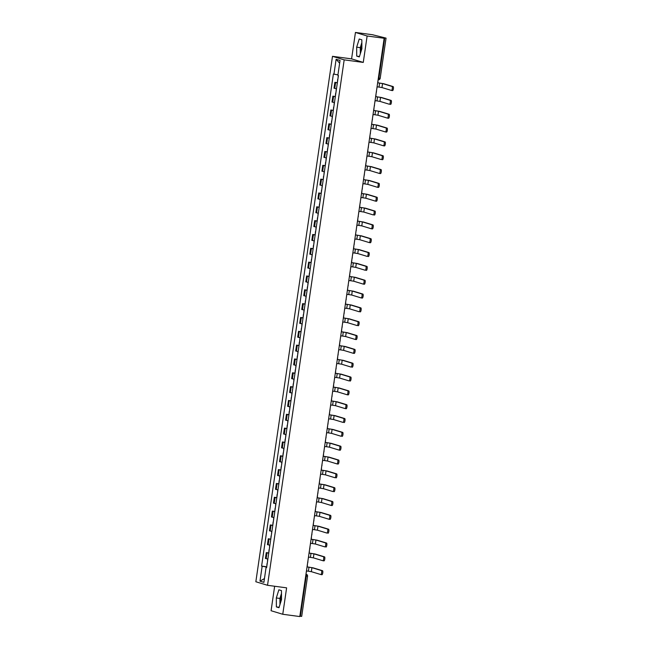 <?xml version="1.0" encoding="UTF-8"?>
<svg xmlns="http://www.w3.org/2000/svg" width="649" height="649" viewBox="0 0 649 649"><rect width="100%" height="100%" fill="white"/><g stroke="black" fill="none" stroke-linecap="round" stroke-linejoin="round"><path stroke-width="0.97" d="M360.812 52.18A6.993 1.882 97.6 0 1 361.047 47.896A6.993 1.882 97.6 0 1 361.858 44.335M280.457 602.97A6.993 1.882 97.6 0 1 280.701 598.686A6.993 1.882 97.6 0 1 281.504 595.125M274.649 586.242L271.079 610.725L282.761 614.27L299.797 616.55L384.159 38.275L367.123 35.995L355.441 32.45L351.588 58.872L332.491 56.317L255.844 581.747L267.526 585.293L344.181 59.862L363.27 62.418L367.123 35.995M355.441 32.45L372.477 34.73L386.058 38.121L380.192 78.286L378.886 78.164L384.743 37.999L386.058 38.121M282.761 614.27L286.615 587.848L267.526 585.293M301.631 616.363L300.382 616.274L306.247 576.109A1.793 0.479 -82.4 0 0 306.036 574.195L305.979 574.178M299.846 616.209L300.382 616.274M384.743 37.999L382.091 37.65L384.159 38.275M337.342 82.902L334.884 82.334L334.024 88.183L336.482 88.751M337.204 82.642L334.884 82.334M335.322 96.733L332.864 96.166L332.012 102.015L334.47 102.583M335.184 96.474L332.864 96.166M333.302 110.565L330.844 109.997L329.992 115.847L332.45 116.414M333.164 110.306L330.844 109.997M331.282 124.397L328.824 123.829L327.972 129.678L330.43 130.246M331.144 124.137L328.824 123.829M329.27 138.229L326.812 137.661L325.952 143.51L328.41 144.078M329.132 137.969L326.812 137.661M327.25 152.061L324.792 151.493L323.94 157.342L326.398 157.91M327.112 151.801L324.792 151.493M325.23 165.893L322.772 165.325L321.92 171.174L324.378 171.742M325.092 165.633L322.772 165.325M323.21 179.724L320.76 179.156L319.9 185.006L322.358 185.573M323.072 179.465L320.76 179.156M321.198 193.556L318.74 192.988L317.888 198.837L320.338 199.405M321.06 193.297L318.74 192.988M319.178 207.388L316.72 206.82L315.868 212.669L318.326 213.237M319.04 207.128L316.72 206.82M317.158 221.22L314.7 220.652L313.848 226.501L316.306 227.069M317.02 220.96L314.7 220.652M315.138 235.052L312.688 234.484L311.828 240.333L314.286 240.901M315 234.792L312.688 234.484M313.126 248.883L310.668 248.316L309.816 254.165L312.274 254.733M312.988 248.624L310.668 248.316M311.106 262.715L308.648 262.147L307.796 267.996L310.254 268.564M310.968 262.456L308.648 262.147M309.086 276.547L306.628 275.979L305.776 281.828L308.234 282.396M308.948 276.287L306.628 275.979M307.074 290.379L304.616 289.811L303.756 295.66L306.214 296.228M306.936 290.119L304.616 289.811M305.054 304.211L302.596 303.643L301.744 309.492L304.203 310.06M304.916 303.951L302.596 303.643M303.034 318.042L300.576 317.475L299.724 323.324L302.183 323.892M302.896 317.783L300.576 317.475M301.014 331.874L298.556 331.306L297.704 337.156L300.163 337.723M300.876 331.615L298.556 331.306M299.002 345.706L296.544 345.138L295.684 350.987L298.142 351.555M298.864 345.446L296.544 345.138M296.982 359.538L294.524 358.97L293.673 364.819L296.131 365.387M296.844 359.278L294.524 358.97M294.962 373.37L292.504 372.802L291.652 378.651L294.111 379.219M294.824 373.11L292.504 372.802M292.942 387.202L290.492 386.634L289.632 392.483L292.091 393.051M292.804 386.942L290.492 386.634M290.93 401.033L288.472 400.465L287.621 406.315L290.071 406.882M290.793 400.774L288.472 400.465M288.91 414.865L286.452 414.297L285.601 420.146L288.059 420.714M288.773 414.606L286.452 414.297M286.89 428.697L284.432 428.129L283.581 433.978L286.039 434.546M286.753 428.437L284.432 428.129M284.87 442.529L282.42 441.961L281.561 447.81L284.019 448.378M284.741 442.269L282.42 441.961M282.859 456.361L280.4 455.793L279.549 461.642L282.007 462.21M282.721 456.101L280.4 455.793M280.839 470.192L278.38 469.625L277.529 475.474L279.987 476.041M280.701 469.933L278.38 469.625M278.819 484.024L276.36 483.456L275.509 489.305L277.967 489.873M278.681 483.765L276.36 483.456M276.807 497.856L274.349 497.288L273.489 503.137L275.947 503.705M276.669 497.596L274.349 497.288M274.787 511.688L272.329 511.12L271.477 516.969L273.935 517.537M274.649 511.428L272.329 511.12M272.767 525.52L270.308 524.952L269.457 530.801L271.915 531.369M272.629 525.26L270.308 524.952M270.747 539.351L268.288 538.784L267.437 544.633L269.895 545.201M270.609 539.092L268.288 538.784M268.735 553.183L266.277 552.615L265.425 558.465L267.875 559.032M268.597 552.924L266.277 552.615M337.942 74.846L333.943 74.164L336.117 59.27L340.035 60.454L337.869 75.349L338.413 75.519L266.625 567.615L266.074 567.445L263.908 582.34L259.981 581.147L262.155 566.253L266.715 567.031M333.943 74.164L333.391 73.994L261.604 566.09L262.155 566.253M332.491 56.317L344.181 59.862M351.588 58.872L363.27 62.418M359.327 56.917L361.882 48.756L361.826 39.8L359.222 39.013L356.674 47.174L356.723 56.122L359.327 56.917M278.981 607.707L281.528 599.546L281.471 590.59L278.875 589.803L276.32 597.964L276.377 606.912L278.981 607.707M266.577 566.755L261.604 566.09M266.642 567.486L266.074 567.445M336.117 59.27L339.638 63.204M264.451 578.575L259.981 581.147M361.842 42.615L360.268 47.653L360.309 53.794M359.465 56.495L356.723 56.122M360.268 47.653L356.674 47.174M281.496 593.405L279.914 598.443L279.954 604.584M279.111 607.286L276.377 606.912M279.914 598.443L276.32 597.964M376.801 88.751L377.183 86.812L381.961 87.558L391.461 90.438A2.02 0.544 -82.4 0 0 391.485 90.446A2.02 0.544 -82.4 0 0 392.288 88.556A2.02 0.544 -82.4 0 0 392.045 86.447L393.156 86.601A2.02 0.544 97.6 0 1 393.399 88.71A2.02 0.544 97.6 0 1 392.596 90.592A2.02 0.544 97.6 0 1 392.58 90.584L391.509 90.446M337.667 79.429L337.366 82.731M378.051 80.874L377.767 82.821L382.545 83.567L392.045 86.447M338.04 78.075L338.251 75.471M393.156 86.601L383.656 83.713L377.775 82.772M374.781 102.583L375.163 100.644L379.949 101.39L389.449 104.27A2.02 0.544 -82.4 0 0 389.473 104.278A2.02 0.544 -82.4 0 0 390.268 102.388A2.02 0.544 -82.4 0 0 390.025 100.279L391.144 100.433A2.02 0.544 97.6 0 1 391.379 102.542A2.02 0.544 97.6 0 1 390.584 104.424A2.02 0.544 97.6 0 1 390.56 104.416L390.584 104.424M335.655 93.261L335.346 96.563M376.031 94.705L375.747 96.652L380.533 97.399L390.025 100.279M336.028 91.907L336.312 88.726M391.144 100.433L381.644 97.545L375.755 96.604M372.761 116.414L373.143 114.475L377.929 115.222L387.429 118.102A2.02 0.544 -82.4 0 0 387.453 118.11A2.02 0.544 -82.4 0 0 388.248 116.22A2.02 0.544 -82.4 0 0 388.013 114.11L389.124 114.265A2.02 0.544 97.6 0 1 389.368 116.374A2.02 0.544 97.6 0 1 388.564 118.256A2.02 0.544 97.6 0 1 388.54 118.248L387.477 118.11M333.635 107.093L333.326 110.395M374.011 108.537L373.727 110.484L378.513 111.23L388.013 114.11M334.008 105.738L334.292 102.558M389.124 114.265L379.624 111.377L373.735 110.435M370.741 130.246L371.131 128.307L375.909 129.054L385.409 131.934A2.02 0.544 -82.4 0 0 385.433 131.942A2.02 0.544 -82.4 0 0 386.236 130.051A2.02 0.544 -82.4 0 0 385.993 127.942L387.104 128.096A2.02 0.544 97.6 0 1 387.348 130.206A2.02 0.544 97.6 0 1 386.544 132.088A2.02 0.544 97.6 0 1 386.52 132.08L385.457 131.942M331.615 120.925L331.306 124.227M371.893 122.353L371.707 124.316L376.493 125.062L385.993 127.942M331.988 119.57L332.28 116.39M387.104 128.096L377.604 125.208L371.715 124.267M368.729 144.078L369.111 142.139L373.897 142.885L383.397 145.765A2.02 0.544 -82.4 0 0 383.413 145.774A2.02 0.544 -82.4 0 0 384.216 143.883A2.02 0.544 -82.4 0 0 383.973 141.774L385.084 141.928A2.02 0.544 97.6 0 1 385.328 144.037A2.02 0.544 97.6 0 1 384.533 145.92A2.02 0.544 97.6 0 1 384.508 145.911L383.437 145.774M329.595 134.757L329.294 138.059M369.979 136.201L369.695 138.148L374.473 138.894L383.973 141.774M329.968 133.402L330.26 130.222M385.084 141.928L375.593 139.04L369.703 138.099M366.709 157.91L367.091 155.971L371.877 156.717L381.377 159.597A2.02 0.544 -82.4 0 0 381.401 159.605A2.02 0.544 -82.4 0 0 382.196 157.715A2.02 0.544 -82.4 0 0 381.961 155.606L383.072 155.76A2.02 0.544 97.6 0 1 383.308 157.869A2.02 0.544 97.6 0 1 382.512 159.751A2.02 0.544 97.6 0 1 382.488 159.743L382.512 159.751M327.583 148.589L327.274 151.89M367.959 150.033L367.675 151.98L372.461 152.726L381.961 155.606M327.956 147.234L328.24 144.054M383.072 155.76L373.573 152.872L367.683 151.931M364.689 171.742L365.071 169.803L369.857 170.549L379.357 173.429A2.02 0.544 -82.4 0 0 379.381 173.437A2.02 0.544 -82.4 0 0 380.176 171.547A2.02 0.544 -82.4 0 0 379.941 169.438L381.052 169.592A2.02 0.544 97.6 0 1 381.296 171.701A2.02 0.544 97.6 0 1 380.492 173.583A2.02 0.544 97.6 0 1 380.468 173.575L379.405 173.437M325.563 162.42L325.254 165.722M365.939 163.864L365.655 165.811L370.441 166.558L379.941 169.438M325.936 161.066L326.22 157.885M381.052 169.592L371.553 166.704L365.663 165.763M362.669 185.573L363.059 183.635L367.837 184.381L377.337 187.261A2.02 0.544 -82.4 0 0 377.361 187.269A2.02 0.544 -82.4 0 0 378.164 185.379A2.02 0.544 -82.4 0 0 377.921 183.269L379.032 183.424A2.02 0.544 97.6 0 1 379.276 185.533A2.02 0.544 97.6 0 1 378.472 187.415A2.02 0.544 97.6 0 1 378.448 187.407L377.385 187.269M323.543 176.252L323.243 179.554M363.821 177.68L363.643 179.643L368.421 180.39L377.921 183.269M323.916 174.897L324.208 171.717M379.032 183.424L369.532 180.536L363.643 179.595M360.657 199.405L361.039 197.466L365.825 198.213L375.325 201.093A2.02 0.544 -82.4 0 0 375.341 201.101A2.02 0.544 -82.4 0 0 376.144 199.211A2.02 0.544 -82.4 0 0 375.901 197.101L377.02 197.255A2.02 0.544 97.6 0 1 377.256 199.365A2.02 0.544 97.6 0 1 376.461 201.247A2.02 0.544 97.6 0 1 376.436 201.239L375.365 201.101M321.523 190.084L321.223 193.386M361.907 191.528L361.623 193.475L366.401 194.221L375.901 197.101M321.896 188.729L322.188 185.549M377.02 197.255L367.521 194.367L361.631 193.426M358.637 213.237L359.019 211.298L363.805 212.045L373.305 214.924A2.02 0.544 -82.4 0 0 373.329 214.933A2.02 0.544 -82.4 0 0 374.124 213.042A2.02 0.544 -82.4 0 0 373.889 210.933L375 211.087A2.02 0.544 97.6 0 1 375.236 213.197A2.02 0.544 97.6 0 1 374.441 215.079A2.02 0.544 97.6 0 1 374.416 215.07L374.441 215.079M319.511 203.916L319.203 207.218M359.887 205.36L359.603 207.307L364.389 208.053L373.889 210.933M319.884 202.561L320.168 199.381M375 211.087L365.501 208.199L359.611 207.258M356.617 227.069L357.007 225.13L361.785 225.876L371.285 228.756A2.02 0.544 -82.4 0 0 371.309 228.764A2.02 0.544 -82.4 0 0 372.112 226.874A2.02 0.544 -82.4 0 0 371.869 224.765L372.98 224.919A2.02 0.544 97.6 0 1 373.224 227.028A2.02 0.544 97.6 0 1 372.421 228.91A2.02 0.544 97.6 0 1 372.396 228.902L371.333 228.764M317.491 217.748L317.183 221.049M357.867 219.192L357.583 221.139L362.369 221.885L371.869 224.765M317.864 216.393L318.156 213.213M372.98 224.919L363.481 222.031L357.591 221.09M354.597 240.901L354.987 238.962L359.765 239.708L369.265 242.588A2.02 0.544 -82.4 0 0 369.289 242.596A2.02 0.544 -82.4 0 0 370.092 240.706A2.02 0.544 -82.4 0 0 369.849 238.597L370.96 238.751A2.02 0.544 97.6 0 1 371.204 240.86A2.02 0.544 97.6 0 1 370.401 242.742A2.02 0.544 97.6 0 1 370.384 242.734L369.313 242.596M315.471 231.579L315.171 234.881M355.749 233.007L355.571 234.97L360.349 235.717L369.849 238.597M315.844 230.225L316.136 227.045M370.96 238.751L361.461 235.863L355.571 234.922M352.585 254.733L352.967 252.794L357.753 253.54L367.253 256.42A2.02 0.544 -82.4 0 0 367.277 256.428A2.02 0.544 -82.4 0 0 368.072 254.538A2.02 0.544 -82.4 0 0 367.829 252.429L368.948 252.583A2.02 0.544 97.6 0 1 369.184 254.692A2.02 0.544 97.6 0 1 368.389 256.574A2.02 0.544 97.6 0 1 368.364 256.566L368.389 256.574M313.451 245.411L313.151 248.713M353.835 246.855L353.551 248.802L358.329 249.549L367.829 252.429M313.832 244.056L314.116 240.876M368.948 252.583L359.449 249.695L353.559 248.754M350.565 268.564L350.947 266.625L355.733 267.372L365.233 270.252A2.02 0.544 -82.4 0 0 365.257 270.26A2.02 0.544 -82.4 0 0 366.052 268.37A2.02 0.544 -82.4 0 0 365.817 266.26L366.928 266.414A2.02 0.544 97.6 0 1 367.172 268.524A2.02 0.544 97.6 0 1 366.369 270.406A2.02 0.544 97.6 0 1 366.344 270.398L366.369 270.406M311.439 259.243L311.131 262.545M351.815 260.687L351.531 262.634L356.317 263.38L365.817 266.26M311.812 257.888L312.096 254.708M366.928 266.414L357.429 263.526L351.539 262.585M348.545 282.396L348.935 280.457L353.713 281.204L363.213 284.084A2.02 0.544 -82.4 0 0 363.237 284.092A2.02 0.544 -82.4 0 0 364.04 282.201A2.02 0.544 -82.4 0 0 363.797 280.092L364.908 280.246A2.02 0.544 97.6 0 1 365.152 282.356A2.02 0.544 97.6 0 1 364.349 284.238A2.02 0.544 97.6 0 1 364.324 284.23L363.262 284.092M309.419 273.075L309.111 276.377M349.795 274.519L349.511 276.466L354.297 277.212L363.797 280.092M309.792 271.72L310.084 268.54M364.908 280.246L355.409 277.358L349.519 276.417M346.534 296.228L346.915 294.289L351.701 295.035L361.193 297.915A2.02 0.544 -82.4 0 0 361.217 297.923A2.02 0.544 -82.4 0 0 362.02 296.033A2.02 0.544 -82.4 0 0 361.777 293.924L362.888 294.078A2.02 0.544 97.6 0 1 363.132 296.187A2.02 0.544 97.6 0 1 362.337 298.069A2.02 0.544 97.6 0 1 362.312 298.061L361.242 297.923M307.399 286.907L307.099 290.208M347.677 288.334L347.499 290.298L352.277 291.044L361.777 293.924M307.772 285.552L308.064 282.372M362.888 294.078L353.389 291.19L347.507 290.249M344.514 310.06L344.895 308.121L349.681 308.867L359.181 311.747A2.02 0.544 -82.4 0 0 359.205 311.755A2.02 0.544 -82.4 0 0 360 309.865A2.02 0.544 -82.4 0 0 359.757 307.756L360.876 307.91A2.02 0.544 97.6 0 1 361.112 310.019A2.02 0.544 97.6 0 1 360.317 311.901A2.02 0.544 97.6 0 1 360.292 311.893L360.317 311.901M305.387 300.738L305.079 304.04M345.763 302.183L345.479 304.13L350.265 304.876L359.757 307.756M305.76 299.384L306.044 296.204M360.876 307.91L351.377 305.022L345.487 304.081M342.494 323.892L342.875 321.953L347.661 322.699L357.161 325.579A2.02 0.544 -82.4 0 0 357.185 325.587A2.02 0.544 -82.4 0 0 357.98 323.697A2.02 0.544 -82.4 0 0 357.745 321.588L358.856 321.742A2.02 0.544 97.6 0 1 359.1 323.851A2.02 0.544 97.6 0 1 358.297 325.733A2.02 0.544 97.6 0 1 358.272 325.725L358.297 325.733M303.367 314.57L303.059 317.872M343.743 316.014L343.459 317.961L348.245 318.708L357.745 321.588M303.74 313.216L304.024 310.035M358.856 321.742L349.357 318.854L343.467 317.913M340.474 337.723L340.863 335.784L345.641 336.531L355.141 339.411A2.02 0.544 -82.4 0 0 355.165 339.419A2.02 0.544 -82.4 0 0 355.968 337.529A2.02 0.544 -82.4 0 0 355.725 335.419L356.836 335.574A2.02 0.544 97.6 0 1 357.08 337.683A2.02 0.544 97.6 0 1 356.277 339.565A2.02 0.544 97.6 0 1 356.252 339.557L355.19 339.419M301.347 328.402L301.039 331.704M341.731 329.846L341.439 331.793L346.225 332.539L355.725 335.419M301.72 327.047L302.012 323.867M356.836 335.574L347.337 332.686L341.447 331.744M338.462 351.555L338.843 349.616L343.629 350.363L353.129 353.243A2.02 0.544 -82.4 0 0 353.145 353.251A2.02 0.544 -82.4 0 0 353.948 351.36A2.02 0.544 -82.4 0 0 353.705 349.251L354.816 349.405A2.02 0.544 97.6 0 1 355.06 351.515A2.02 0.544 97.6 0 1 354.265 353.397A2.02 0.544 97.6 0 1 354.24 353.389L353.17 353.251M299.327 342.234L299.027 345.536M339.711 343.678L339.427 345.625L344.205 346.371L353.705 349.251M299.7 340.879L299.992 337.699M354.816 349.405L345.325 346.517L339.435 345.576M336.442 365.387L336.823 363.448L341.609 364.194L351.109 367.074A2.02 0.544 -82.4 0 0 351.133 367.083A2.02 0.544 -82.4 0 0 351.928 365.192A2.02 0.544 -82.4 0 0 351.693 363.083L352.805 363.237A2.02 0.544 97.6 0 1 353.04 365.346A2.02 0.544 97.6 0 1 352.245 367.229A2.02 0.544 97.6 0 1 352.22 367.22L352.245 367.229M297.315 356.066L297.007 359.368M337.691 357.51L337.407 359.457L342.193 360.203L351.693 363.083M297.688 354.711L297.972 351.531M352.805 363.237L343.305 360.349L337.415 359.408M334.422 379.219L334.803 377.28L339.589 378.026L349.089 380.906A2.02 0.544 -82.4 0 0 349.113 380.914A2.02 0.544 -82.4 0 0 349.916 379.024A2.02 0.544 -82.4 0 0 349.673 376.915L350.784 377.069A2.02 0.544 97.6 0 1 351.028 379.178A2.02 0.544 97.6 0 1 350.225 381.06A2.02 0.544 97.6 0 1 350.2 381.052L350.225 381.06M295.295 369.898L294.987 373.199M335.671 371.342L335.387 373.289L340.173 374.035L349.673 376.915M295.668 368.543L295.952 365.363M350.784 377.069L341.285 374.181L335.395 373.24M332.402 393.051L332.791 391.112L337.569 391.858L347.069 394.738A2.02 0.544 -82.4 0 0 347.093 394.746A2.02 0.544 -82.4 0 0 347.896 392.856A2.02 0.544 -82.4 0 0 347.653 390.747L348.764 390.901A2.02 0.544 97.6 0 1 349.008 393.01A2.02 0.544 97.6 0 1 348.205 394.892A2.02 0.544 97.6 0 1 348.188 394.884L347.118 394.746M293.275 383.729L292.975 387.031M333.659 385.173L333.375 387.12L338.153 387.867L347.653 390.747M293.648 382.375L293.94 379.194M348.764 390.901L339.265 388.013L333.375 387.072M330.39 406.882L330.771 404.944L335.557 405.69L345.057 408.57A2.02 0.544 -82.4 0 0 345.073 408.578A2.02 0.544 -82.4 0 0 345.876 406.688A2.02 0.544 -82.4 0 0 345.633 404.578L346.753 404.733A2.02 0.544 97.6 0 1 346.988 406.842A2.02 0.544 97.6 0 1 346.193 408.724A2.02 0.544 97.6 0 1 346.168 408.716L345.098 408.578M291.255 397.561L290.955 400.863M331.639 399.005L331.355 400.952L336.133 401.699L345.633 404.578M291.628 396.206L291.92 393.026M346.753 404.733L337.253 401.845L331.363 400.904M328.37 420.714L328.751 418.775L333.537 419.522L343.037 422.402A2.02 0.544 -82.4 0 0 343.061 422.41A2.02 0.544 -82.4 0 0 343.856 420.52A2.02 0.544 -82.4 0 0 343.621 418.41L344.733 418.564A2.02 0.544 97.6 0 1 344.976 420.674A2.02 0.544 97.6 0 1 344.173 422.556A2.02 0.544 97.6 0 1 344.148 422.548L344.173 422.556M289.243 411.393L288.935 414.695M329.619 412.837L329.335 414.784L334.121 415.53L343.621 418.41M289.616 410.038L289.9 406.858M344.733 418.564L335.233 415.676L329.343 414.735M326.35 434.546L326.739 432.607L331.517 433.354L341.017 436.233A2.02 0.544 -82.4 0 0 341.041 436.242A2.02 0.544 -82.4 0 0 341.845 434.351A2.02 0.544 -82.4 0 0 341.601 432.242L342.713 432.396A2.02 0.544 97.6 0 1 342.956 434.506A2.02 0.544 97.6 0 1 342.153 436.388A2.02 0.544 97.6 0 1 342.128 436.379L342.153 436.388M287.223 425.225L286.915 428.527M327.599 426.669L327.315 428.616L332.101 429.362L341.601 432.242M287.596 423.87L287.888 420.69M342.713 432.396L333.213 429.508L327.323 428.567M324.33 448.378L324.719 446.439L329.497 447.185L338.997 450.065A2.02 0.544 -82.4 0 0 339.021 450.073A2.02 0.544 -82.4 0 0 339.825 448.183A2.02 0.544 -82.4 0 0 339.581 446.074L340.693 446.228A2.02 0.544 97.6 0 1 340.936 448.337A2.02 0.544 97.6 0 1 340.133 450.219A2.02 0.544 97.6 0 1 340.117 450.211L339.046 450.073M285.203 439.057L284.903 442.358M325.587 440.501L325.303 442.448L330.081 443.194L339.581 446.074M285.576 437.702L285.868 434.522M340.693 446.228L331.193 443.34L325.303 442.399M322.318 462.21L322.699 460.271L327.485 461.017L336.985 463.897A2.02 0.544 -82.4 0 0 337.009 463.905A2.02 0.544 -82.4 0 0 337.805 462.015A2.02 0.544 -82.4 0 0 337.561 459.906L338.681 460.06A2.02 0.544 97.6 0 1 338.916 462.169A2.02 0.544 97.6 0 1 338.121 464.051A2.02 0.544 97.6 0 1 338.097 464.043L337.026 463.905M283.183 452.888L282.883 456.19M323.567 454.332L323.283 456.279L328.061 457.026L337.561 459.906M283.564 451.534L283.848 448.354M338.681 460.06L329.181 457.172L323.291 456.231M320.298 476.041L320.679 474.103L325.465 474.849L334.965 477.729A2.02 0.544 -82.4 0 0 334.989 477.737A2.02 0.544 -82.4 0 0 335.784 475.847A2.02 0.544 -82.4 0 0 335.549 473.738L336.661 473.892A2.02 0.544 97.6 0 1 336.904 476.001A2.02 0.544 97.6 0 1 336.101 477.883A2.02 0.544 97.6 0 1 336.077 477.875L336.101 477.883M281.171 466.72L280.863 470.022M321.547 468.164L321.263 470.111L326.049 470.858L335.549 473.738M281.544 465.365L281.828 462.185M336.661 473.892L327.161 471.004L321.271 470.063M318.278 489.873L318.667 487.934L323.445 488.681L332.945 491.561A2.02 0.544 -82.4 0 0 332.969 491.569A2.02 0.544 -82.4 0 0 333.773 489.679A2.02 0.544 -82.4 0 0 333.529 487.569L334.641 487.724A2.02 0.544 97.6 0 1 334.884 489.833A2.02 0.544 97.6 0 1 334.081 491.715A2.02 0.544 97.6 0 1 334.057 491.707L334.081 491.715M279.151 480.552L278.843 483.854M319.527 481.996L319.243 483.943L324.029 484.689L333.529 487.569M279.524 479.197L279.816 476.017M334.641 487.724L325.141 484.835L319.251 483.894M316.266 503.705L316.647 501.766L321.433 502.513L330.925 505.393A2.02 0.544 -82.4 0 0 330.949 505.401A2.02 0.544 -82.4 0 0 331.753 503.51A2.02 0.544 -82.4 0 0 331.509 501.401L332.621 501.555A2.02 0.544 97.6 0 1 332.864 503.665A2.02 0.544 97.6 0 1 332.069 505.547A2.02 0.544 97.6 0 1 332.045 505.539L330.974 505.401M277.131 494.384L276.831 497.686M317.515 495.828L317.231 497.775L322.009 498.521L331.509 501.401M277.504 493.029L277.796 489.849M332.621 501.555L323.121 498.667L317.239 497.726M314.246 517.537L314.627 515.598L319.413 516.344L328.913 519.224A2.02 0.544 -82.4 0 0 328.938 519.232A2.02 0.544 -82.4 0 0 329.733 517.342A2.02 0.544 -82.4 0 0 329.489 515.233L330.609 515.387A2.02 0.544 97.6 0 1 330.844 517.496A2.02 0.544 97.6 0 1 330.049 519.378A2.02 0.544 97.6 0 1 330.025 519.37L328.962 519.232M275.119 508.216L274.811 511.517M315.495 509.66L315.211 511.607L319.998 512.353L329.489 515.233M275.492 506.861L275.776 503.681M330.609 515.387L321.109 512.499L315.219 511.558M312.226 531.369L312.607 529.43L317.393 530.176L326.893 533.056A2.02 0.544 -82.4 0 0 326.918 533.064A2.02 0.544 -82.4 0 0 327.713 531.174A2.02 0.544 -82.4 0 0 327.477 529.065L328.589 529.219A2.02 0.544 97.6 0 1 328.832 531.328A2.02 0.544 97.6 0 1 328.029 533.21A2.02 0.544 97.6 0 1 328.005 533.202L328.029 533.21M273.099 522.047L272.791 525.349M313.475 523.492L313.191 525.439L317.978 526.185L327.477 529.065M273.472 520.693L273.756 517.513M328.589 529.219L319.089 526.331L313.199 525.39M310.206 545.201L310.595 543.262L315.373 544.008L324.873 546.888A2.02 0.544 -82.4 0 0 324.898 546.896A2.02 0.544 -82.4 0 0 325.701 545.006A2.02 0.544 -82.4 0 0 325.457 542.897L326.569 543.051A2.02 0.544 97.6 0 1 326.812 545.16A2.02 0.544 97.6 0 1 326.009 547.042A2.02 0.544 97.6 0 1 325.985 547.034L326.009 547.042M271.079 535.879L270.771 539.181M311.463 537.323L311.171 539.27L315.958 540.017L325.457 542.897M271.452 534.525L271.744 531.344M326.569 543.051L317.069 540.163L311.179 539.222M308.194 559.032L308.575 557.093L313.362 557.84L322.861 560.72A2.02 0.544 -82.4 0 0 322.877 560.728A2.02 0.544 -82.4 0 0 323.681 558.838A2.02 0.544 -82.4 0 0 323.437 556.728L324.549 556.883A2.02 0.544 97.6 0 1 324.792 558.992A2.02 0.544 97.6 0 1 323.997 560.874A2.02 0.544 97.6 0 1 323.973 560.866L322.902 560.728M269.059 549.711L268.759 553.013M309.443 551.155L309.159 553.102L313.938 553.848L323.437 556.728M269.432 548.356L269.724 545.176M324.549 556.883L315.057 553.995L309.167 553.053M306.174 572.864L306.555 570.925L311.342 571.672L320.841 574.552A2.02 0.544 -82.4 0 0 320.866 574.56A2.02 0.544 -82.4 0 0 321.661 572.669A2.02 0.544 -82.4 0 0 321.425 570.56L322.537 570.714A2.02 0.544 97.6 0 1 322.772 572.824A2.02 0.544 97.6 0 1 321.977 574.706A2.02 0.544 97.6 0 1 321.953 574.698L320.89 574.56M267.047 563.543L266.739 566.845M307.423 564.987L307.139 566.934L311.926 567.68L321.425 570.56M267.42 562.188L267.704 559.008M322.537 570.714L313.037 567.826L307.147 566.885M305.979 574.187L306.036 574.195A1.793 1.728 106.9 0 1 307.488 576.198L305.711 576.044M380.136 78.253L380.192 78.286A1.793 1.793 0 0 1 378.18 79.803L378.164 79.803A1.793 0.479 -82.4 0 0 378.18 79.803A1.793 0.479 -82.4 0 0 378.886 78.164L378.351 78.099M268.151 544.852L269.002 538.995M270.171 531.02L271.022 525.163M272.191 517.188L273.042 511.331M274.202 503.356L275.062 497.499M276.223 489.524L277.074 483.667M278.243 475.693L279.094 469.835M280.254 461.861L281.114 456.004M282.274 448.029L283.126 442.172M284.294 434.197L285.146 428.34M286.314 420.365L287.166 414.508M288.326 406.534L289.186 400.676M290.346 392.702L291.198 386.845M292.366 378.87L293.218 373.013M294.386 365.038L295.238 359.181M296.398 351.206L297.258 345.349M298.418 337.375L299.27 331.517M300.438 323.543L301.29 317.686M302.458 309.711L303.31 303.854M304.47 295.879L305.33 290.022M306.49 282.047L307.342 276.19M308.51 268.215L309.362 262.358M310.522 254.384L311.382 248.526M312.542 240.552L313.394 234.695M314.562 226.72L315.414 220.863M316.582 212.888L317.434 207.031M318.594 199.056L319.454 193.199M320.614 185.225L321.466 179.367M322.634 171.393L323.486 165.536M324.654 157.561L325.506 151.704M326.666 143.729L327.526 137.872M328.686 129.897L329.538 124.04M330.706 116.066L331.558 110.208M332.726 102.234L333.578 96.377M334.738 88.402L335.598 82.545M266.131 558.684L266.99 552.826M379.608 83.064L379.024 87.055M382.545 83.567L381.961 87.558M377.588 96.896L377.004 100.887M380.533 97.399L379.949 101.39M375.568 110.728L374.984 114.719M378.513 111.23L377.929 115.222M373.548 124.559L372.972 128.551M376.493 125.062L375.909 129.054M371.536 138.391L370.952 142.382M374.473 138.894L373.897 142.885M369.516 152.223L368.932 156.214M372.461 152.726L371.877 156.717M367.496 166.055L366.912 170.046M370.441 166.558L369.857 170.549M365.476 179.887L364.9 183.878M368.421 180.39L367.837 184.381M363.464 193.718L362.88 197.71M366.401 194.221L365.825 198.213M361.444 207.55L360.86 211.542M364.389 208.053L363.805 212.045M359.424 221.382L358.84 225.373M362.369 221.885L361.785 225.876M357.404 235.214L356.828 239.205M360.349 235.717L359.765 239.708M355.392 249.046L354.808 253.037M358.329 249.549L357.753 253.54M353.372 262.877L352.788 266.869M356.317 263.38L355.733 267.372M351.352 276.709L350.776 280.701M354.297 277.212L353.713 281.204M349.34 290.541L348.756 294.532M352.277 291.044L351.701 295.035M347.32 304.373L346.736 308.364M350.265 304.876L349.681 308.867M345.3 318.205L344.716 322.196M348.245 318.708L347.661 322.699M343.28 332.037L342.704 336.028M346.225 332.539L345.641 336.531M341.269 345.868L340.684 349.86M344.205 346.371L343.629 350.363M339.249 359.7L338.664 363.691M342.193 360.203L341.609 364.194M337.229 373.532L336.644 377.523M340.173 374.035L339.589 378.026M335.209 387.364L334.633 391.355M338.153 387.867L337.569 391.858M333.197 401.196L332.613 405.187M336.133 401.699L335.557 405.69M331.177 415.027L330.592 419.019M334.121 415.53L333.537 419.522M329.157 428.859L328.572 432.851M332.101 429.362L331.517 433.354M327.137 442.691L326.561 446.682M330.081 443.194L329.497 447.185M325.125 456.523L324.541 460.514M328.061 457.026L327.485 461.017M323.105 470.355L322.521 474.346M326.049 470.858L325.465 474.849M321.085 484.186L320.509 488.178M324.029 484.689L323.445 488.681M319.073 498.018L318.489 502.01M322.009 498.521L321.433 502.513M317.053 511.85L316.469 515.841M319.998 512.353L319.413 516.344M315.033 525.682L314.449 529.673M317.978 526.185L317.393 530.176M313.013 539.514L312.437 543.505M315.958 540.017L315.373 544.008M311.001 553.346L310.417 557.337M313.938 553.848L313.362 557.84M308.981 567.177L308.397 571.169M311.926 567.68L311.342 571.672M376.25 92.515A1.793 1.793 0 0 0 376.436 91.225M374.23 106.347A1.793 1.793 0 0 0 374.416 105.057M372.21 120.179A1.793 1.793 0 0 0 372.404 118.889M370.198 134.01A1.793 1.793 0 0 0 370.384 132.72M368.178 147.842A1.793 1.793 0 0 0 368.364 146.552M366.158 161.674A1.793 1.793 0 0 0 366.344 160.384M364.138 175.506A1.793 1.793 0 0 0 364.332 174.216M362.126 189.338A1.793 1.793 0 0 0 362.312 188.048M360.106 203.169A1.793 1.793 0 0 0 360.292 201.88M358.086 217.001A1.793 1.793 0 0 0 358.272 215.711M356.066 230.833A1.793 1.793 0 0 0 356.26 229.543M354.054 244.665A1.793 1.793 0 0 0 354.24 243.375M352.034 258.497A1.793 1.793 0 0 0 352.22 257.207M350.014 272.329A1.793 1.793 0 0 0 350.209 271.039M347.994 286.16A1.793 1.793 0 0 0 348.188 284.87M345.982 299.992A1.793 1.793 0 0 0 346.168 298.702M343.962 313.824A1.793 1.793 0 0 0 344.148 312.534M341.942 327.656A1.793 1.793 0 0 0 342.137 326.366M339.93 341.488A1.793 1.793 0 0 0 340.117 340.198M337.91 355.319A1.793 1.793 0 0 0 338.097 354.029M335.89 369.151A1.793 1.793 0 0 0 336.077 367.861M333.87 382.983A1.793 1.793 0 0 0 334.065 381.693M331.858 396.815A1.793 1.793 0 0 0 332.045 395.525M329.838 410.647A1.793 1.793 0 0 0 330.025 409.357M327.818 424.478A1.793 1.793 0 0 0 328.005 423.189M325.798 438.31A1.793 1.793 0 0 0 325.993 437.02M323.786 452.142A1.793 1.793 0 0 0 323.973 450.852M321.766 465.974A1.793 1.793 0 0 0 321.953 464.684M319.746 479.806A1.793 1.793 0 0 0 319.941 478.516M317.734 493.638A1.793 1.793 0 0 0 317.921 492.348M315.714 507.469A1.793 1.793 0 0 0 315.901 506.179M313.694 521.301A1.793 1.793 0 0 0 313.881 520.011M311.674 535.133A1.793 1.793 0 0 0 311.869 533.843M309.662 548.965A1.793 1.793 0 0 0 309.849 547.675M307.642 562.797A1.793 1.793 0 0 0 307.829 561.507M305.987 574.162L306.296 574.251A1.793 1.793 0 0 1 307.553 576.231L301.696 616.396M391.485 90.446L392.596 90.592M387.453 118.11L388.564 118.256M385.433 131.942L386.544 132.088M383.413 145.774L384.533 145.92M379.381 173.437L380.492 173.583M377.361 187.269L378.472 187.415M375.341 201.101L376.461 201.247M371.309 228.764L372.421 228.91M369.289 242.596L370.401 242.742M363.237 284.092L364.349 284.238M361.217 297.923L362.337 298.069M355.165 339.419L356.277 339.565M353.145 353.251L354.265 353.397M347.093 394.746L348.205 394.892M345.073 408.578L346.193 408.724M339.021 450.073L340.133 450.219M337.009 463.905L338.121 464.051M330.949 505.401L332.069 505.547M328.938 519.232L330.049 519.378M322.877 560.728L323.997 560.874M320.866 574.56L321.977 574.706"/></g></svg>
